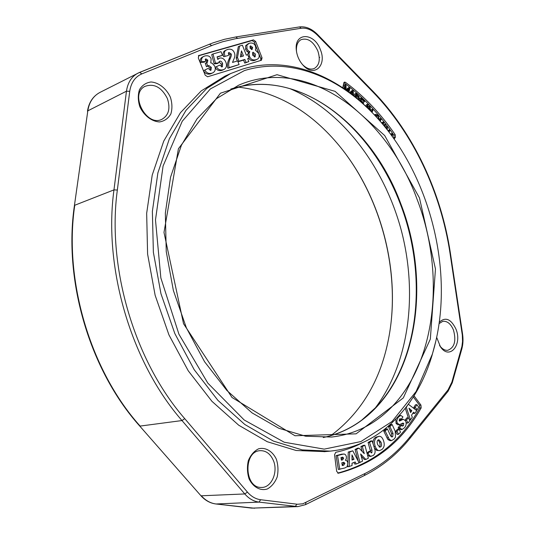 <?xml version="1.0" encoding="UTF-8"?>
<svg xmlns="http://www.w3.org/2000/svg" width="535" height="535" viewBox="0 0 535 535"><rect width="100%" height="100%" fill="white"/><g stroke="black" fill="none" stroke-linecap="round" stroke-linejoin="round"><path stroke-width="0.8" d="M330.383 435.784L333.72 433.404C362.583 410.612 380.893 378.914 388.657 338.314C401.457 272.027 381.034 194.666 337.164 143.28C309.096 110.297 275.986 91.559 237.834 87.065M244.361 70.613C286.265 57.546 332.135 74.124 367.264 107.776C428.976 166.131 457.218 273.091 432.327 354.197L416.11 391.513L392.041 421.52L360.918 441.562L324.217 449.132L284.252 442.238L244.187 419.988L207.794 383.087L178.931 334.221L160.848 277.919L155.484 219.905L163.081 166.037L182.234 121.258L210.375 88.93L244.361 70.613M346.7 155.364C380.673 202.123 397.385 265.126 391.052 322.558M394.074 137.722L395.412 137.248L395.184 134.693L393.847 135.174L394.074 137.722L393.62 138.344M343.844 82.704L344.145 82.878C363.018 96.962 379.582 114.396 393.847 135.174M383.488 125.177L385.153 124.1L385.708 124.809L384.658 126.594M374.353 114.864L375.751 114.323L378.024 115.299L379.047 118.73L378.205 119.058M377.095 117.827L375.557 115.694M365.759 106.238L366.335 104.78L367.659 104.251L368.274 104.873L367.204 107.615M343.022 87.987L343.671 85.165L344.988 84.597L346.005 85.373L346.205 90.188M346.279 90.234L347.636 88.181L348.954 87.626L349.857 88.308L348.974 92.187M349.776 92.782L351.194 91.037L352.511 90.482L353.227 91.07L353.501 95.645M354.016 96.053L354.672 93.926L355.996 93.378L359.112 96.755L359.025 100.185M359.159 100.299L359.794 98.48L361.112 97.938L364.569 101.195L364.342 101.851L363.024 102.386L361.051 100.533M367.578 107.976L368.16 106.619L369.484 106.09L370.106 106.746L370.521 110.885M370.661 111.033L371.183 109.802L372.507 109.28L373.082 109.889L372.019 112.41M381.769 123.124L382.13 122.455L383.461 121.953L384.023 122.642L382.98 124.568M378.92 119.853L379.362 119.058L380.686 118.549L381.254 119.245L380.191 121.191L381.876 123.257M385.146 127.19L386.792 126.193L387.347 126.929L387.327 129.925M387.908 130.674L389.487 129.798L390.002 130.48L388.998 132.085M390.51 134.084L392.135 133.462L392.697 134.265L392.255 136.452M344.145 82.878L345.463 82.31C364.335 96.42 380.913 113.881 395.184 134.693M342.788 87.834L343.778 82.938L344.373 82.096L345.463 82.31M363.131 442.385C354.551 446.952 345.429 450.256 335.773 452.289L334.549 454.757L336.669 471.348L338.481 473.207L338.066 473.221M413.321 396.95L419.514 405.242L419.734 408.051C400.595 441.877 373.256 463.557 337.705 473.101M415.508 409.71L413.869 407.402L415.461 404.774L416.892 404.641L418.684 407.175L417.106 409.81L415.307 407.269L416.892 404.641M408.392 417.989L405.303 408.339M408.372 404.253L416.705 410.626L414.872 413.368L413.435 413.495L412.973 413.08M399.538 424.656L397.498 423.305C396.415 421.513 396.776 419.393 398.568 416.939L400.789 415.434L402.962 416.885L401.183 419.313L400.193 418.664L399.451 419.132L399.204 420.804L399.598 421.065L403.27 419.266L405.436 420.737C406.627 423.038 406.332 425.372 404.554 427.739L402.086 429.498L399.538 427.726L401.344 425.238L402.226 426.087L403.464 425.646L403.758 423.506L403.022 423.051L399.538 424.656L397.752 424.763L396.054 423.419L395.846 419.139M399.197 415.581L400.789 415.434M401.183 419.313L399.471 419.112M399.15 420.691L401.832 419.386L403.27 419.266M402.086 429.498L400.648 429.605L398.093 427.833L399.899 425.345L401.344 425.238M401.912 425.887L402.166 423.406M391.6 440.593L390.149 440.68L387.949 439.589L383.742 431.136L385.976 429.023L387.42 428.916L390.597 435.818L391.954 437.001L392.743 436.593L393.064 433.457L389.895 426.576L388.457 426.683L390.664 424.596L392.108 424.482L395.191 431.19L395.492 437.182L394.121 439.054L391.6 440.593L389.393 439.496L387.949 439.589M391.245 436.741L391.62 433.557L388.457 426.683M373.116 444.03C372.728 441.061 373.544 438.807 375.557 437.276L379.181 436.279C380.94 436.219 382.344 437.57 383.388 440.332C384.886 444.485 384.337 447.581 381.763 449.621L379.429 450.617C377.81 450.724 376.413 449.346 375.242 446.478C373.811 442.338 374.393 439.242 377.001 437.182L379.181 436.279M379.429 450.617L376.6 450.376L374.319 447.788M362.222 451.5L360.898 446.585L363.439 445.341L364.883 445.254L368.361 458.187L365.833 459.471L364.382 459.538L361.232 456.208M358.189 461.13L355.053 449.454L357.594 448.21L359.045 448.123L364.275 453.68L362.349 446.504L360.898 446.585M349.141 466.747L349.716 451.968L352.812 450.811L359.092 462.869L356.163 464.012L355.227 461.972L352.017 463.216L352.043 465.611L347.69 466.801L347.737 465.597M347.85 462.655L348.265 452.048L352.812 450.811M356.163 464.012L354.712 464.066L353.969 462.454M338.327 469.449L336.074 455.653L341.591 454.175L344.593 454.095L345.717 454.957L346.433 456.75L346.259 458.97L345.383 460.18L346.894 460.789L347.85 462.661L347.188 466.634L344.868 467.958L338.327 469.449M366.983 453.065L368.929 451.353L370.38 451.272L371.39 452.911L371.852 452.811L372.012 450.182L369.538 442.452L372.113 440.887L374.293 447.695C375.71 451.4 375.276 454.041 372.982 455.619L370.588 456.275L368.789 454.79L368.073 453.305L370.38 451.272M370.815 452.356L368.087 442.539L370.668 440.974L372.113 440.887M371.123 456.322L369.672 456.395L367.545 455.165M395.552 431.391L397.565 429.217L399.01 429.11L400.534 432.119L398.528 434.306L397.084 434.407L395.552 431.391L396.99 431.29L399.01 429.11M408.118 422.958L406.446 420.169L408.252 417.755L409.924 420.543L408.118 422.958L406.68 423.071L405.844 421.68M405.082 420.189L406.814 417.875L408.252 417.755M419.734 408.051L421.165 407.924C401.912 442.024 374.353 463.785 338.481 473.207M414.03 395.826L420.945 405.109L419.514 405.242M421.165 407.924L420.945 405.109M254.352 42.145L255.643 41.469L253.45 39.878L252.159 40.56L254.352 42.145L260.759 58.489L260.685 60.482M198.351 55.867L252.159 40.56M210.175 70.433L210.061 68.059L207.7 66.059M207.727 66.046L206.443 66.721L205.3 63.344L207.312 62.495L207.861 60.174L205.928 58.877L205.306 61.552L201.695 61.719C201.18 59.238 201.809 57.486 203.594 56.469L204.838 55.981C208.082 55.286 210.181 56.262 211.138 58.917L210.757 62.929L212.081 63.163L214.696 66.099C215.846 69.035 215.291 71.242 213.037 72.733L211.94 73.168C208.917 74.057 206.537 73.021 204.811 70.065L208.041 68.413L210.95 70.286L211.345 67.39L208.73 65.444L207.727 66.046L206.577 62.669M206.53 62.695L206.577 60.856L205.179 59.512M205.306 61.552L204.022 62.227L200.418 62.401C199.903 59.92 200.531 58.175 202.31 57.158L203.594 56.469M213.037 72.733L210.656 73.83C207.627 74.713 205.253 73.683 203.527 70.734L204.811 70.065M221.577 66.969L221.323 64.227L218.996 61.826L218.581 62.896L215.471 63.197L212.997 53.961L221.022 51.661L222.466 55.306L217.056 56.877L217.765 59.438L219.684 58.081C222.339 57.586 224.386 58.937 225.823 62.14C227.067 65.41 226.539 67.805 224.252 69.323L221.998 70.359C218.996 71.168 216.688 70.172 215.083 67.377M218.581 62.896L217.297 63.565L214.181 63.866L211.72 54.644L212.997 53.961M222.466 55.306L217.136 57.158M217.665 59.071L219.096 58.315M249.103 58.161L247.665 58.596L248.842 61.599L246.046 62.448L244.863 59.438L238.964 61.217L237.5 57.506L239.58 46.03L242.402 45.221L246.301 55.132L247.738 54.697L249.103 58.161L247.758 58.837M248.842 61.599L244.749 63.103L243.565 60.101L237.988 61.779M237.326 60.997L236.209 58.168L238.289 46.706L239.58 46.03M257.061 59.318L256.104 59.693C252.787 60.529 250.567 59.352 249.43 56.148L248.962 53.62L249.818 51.668L248.233 50.738L246.909 48.718L246.956 45.014L249.363 43.228C252.446 42.566 254.493 43.576 255.503 46.244L255.857 48.384L255.376 50.029L258.719 53.4C259.696 56.429 259.141 58.402 257.061 59.318L254.807 60.348C252.079 61.124 250.106 60.428 248.889 58.275M247.665 54.724L248.528 52.336L246.943 51.407L245.618 49.387L245.665 45.689L248.414 43.596M239.085 64.575L229.221 67.577C228.231 65.19 228.612 62.093 230.351 58.295C231.361 56.028 231.628 54.577 231.14 53.921L229.013 52.524L228.405 55.453L223.643 56.743C222.674 53.627 223.142 51.594 225.054 50.638L227.689 49.434C230.946 48.618 233.166 49.742 234.357 52.804C235.219 54.61 235.005 56.844 233.721 59.499L232.511 62.441L237.64 60.903L239.085 64.575L227.93 68.233C226.94 65.845 227.321 62.755 229.06 58.964C230.077 56.703 230.338 55.245 229.849 54.597L228.264 53.159M198.592 55.587L253.45 39.878M199.04 55.346L198.298 57.894L205.199 75.181L207.6 76.793L261.428 60.248L262.056 57.84L260.759 58.489M391.118 134.9L392.095 134.292L391.727 135.73M390.59 134.191L392.135 133.462M385.715 127.898L386.792 126.193M386.698 129.136L386.711 127.838L386.25 128.567M388.477 131.409L389.487 129.798M382.411 123.886L383.461 121.953M379.569 120.589L380.686 118.549M368.354 108.739L369.484 106.09M369.825 110.19L369.585 107.823L368.949 109.321M371.437 111.815L372.507 109.28M364.342 101.851L361.52 99.189L360.931 100.888L363.579 103.382L363.359 104.017M360.028 101.055L361.112 97.938M362.483 103.222L360.677 101.617M354.946 96.788L355.996 93.378M355.608 97.33L356.437 94.628L358.263 96.387L358.504 99.176L358.055 99.363M357.373 98.788L356.939 96.935L356.022 95.972M352.117 92.294L352.692 91.385L352.799 94.969L351.094 93.578L352.117 92.294M351.408 93.832L351.381 93.217M350.325 93.19L352.511 90.482M417.106 409.81L415.795 409.924M415.307 407.269L413.869 407.402M410.104 411.261L410.405 410.813L409.716 410.218M411.836 410.686L410.579 412.552L408.961 408.172L411.836 410.686L410.405 410.813M414.872 413.368L413.555 412.211L411.549 415.207L412.298 417.213L410.485 419.921L409.596 419.995M410.485 419.921L406.259 407.102M406.379 407.088L407.456 405.51M400.481 420.644L399.177 420.751M399.538 427.726L398.093 427.833M389.895 426.576L392.108 424.482M389.393 439.496L385.18 431.029L383.742 431.136M385.18 431.029L387.42 428.916M380.947 442.077C381.863 444.638 381.763 446.237 380.646 446.885L379.87 447.2L377.703 444.685C376.867 442.258 376.988 440.7 378.051 440.017L378.827 439.703L380.947 442.077L379.502 442.164L378.098 439.984M379.154 446.999L379.195 446.972C380.318 446.324 380.418 444.719 379.502 442.164M362.349 446.504L364.883 445.254M365.833 459.471L360.63 453.968L362.556 461.13L360.008 462.421L356.497 449.373L355.053 449.454M356.497 449.373L359.045 448.123M360.008 462.421L358.891 462.467M352.01 460.067L351.976 454.87L354.016 459.297L352.01 460.067M349.716 451.968L348.265 452.048M354.016 459.297L352.565 459.364L351.997 458.127M352.01 459.578L352.565 459.364M340.962 457.572L342.681 457.151L343.671 458.161L342.661 459.832L341.39 460.18L340.962 457.572M341.337 459.866L342.219 458.234L341.771 457.351M341.818 462.808L343.831 462.307L344.914 463.363L343.771 465.176L342.273 465.59L341.818 462.808M342.219 465.256L343.463 463.424L342.948 462.494M339.778 469.396L337.518 455.579L343.731 453.981M337.518 455.579L336.074 455.653M368.073 453.305L367.063 453.359M369.538 442.452L368.087 442.539M398.528 434.306L396.99 431.29M406.446 420.169L405.142 420.276M346.921 90.696L348.954 87.626M344.045 88.683L344.988 84.597M345.603 89.76L345.429 86.001L344.707 89.138M348.325 91.706L348.981 88.81L347.469 91.084M366.575 107.013L367.659 104.251M374.761 115.299L375.751 114.323M379.047 118.73L378.399 118.228L377.737 115.841L376.179 115.159L375.383 115.968M378.399 118.228L377.703 118.496M384.097 125.906L385.153 124.1M395.412 137.248L394.101 139.026M228.405 55.453L223.643 56.743M229.221 67.577L227.93 68.233M224.934 56.068C223.958 52.952 224.426 50.912 226.338 49.956M250.012 48.103L250.587 45.89L252.614 47.394L252.079 49.561L250.012 48.103M251.45 49.588L251.316 48.063L249.885 46.552M252.54 55.045L253.048 52.189L255.489 54.142L255.121 56.937L252.54 55.045M254.326 56.984L254.192 54.804L252.38 52.851M248.233 50.738L246.943 51.407M249.818 51.668L248.528 52.336M240.382 56.891L241.486 50.865L243.492 55.961L240.382 56.891M246.046 62.448L244.749 63.103M244.863 59.438L243.565 60.101M242.101 56.376L240.991 53.56M238.964 61.217L237.968 61.726M237.5 57.506L236.209 58.168M224.252 69.323L223.289 69.704C220.28 70.513 217.972 69.51 216.361 66.694L215.077 67.356M215.471 63.197L214.181 63.866M216.361 66.694L219.584 65.156L222.353 66.842L222.613 63.558C221.791 61.652 220.855 60.87 219.805 61.217L218.989 61.833M201.695 61.719L200.418 62.401M255.643 41.469L262.056 57.84M290.171 88.75C342.748 111.166 384.397 167.315 401.297 230.364C417.868 293.508 409.516 362.884 374.975 408.392M296.624 52.33L296.464 50.959C296.143 45.462 297.647 41.71 300.971 39.704C307.665 37.604 313.276 41.329 317.81 50.878C320.585 59.566 319.362 65.457 314.139 68.56C310.521 69.878 306.756 68.654 302.85 64.909L301.961 63.946M320.438 49.822C314.48 32.408 294.23 31.96 296.29 49.895C296.958 56.021 299.373 61.291 303.532 65.711C314.506 77.535 326.999 65.263 320.438 49.822M436.647 337.297L440.479 346.861C449.514 360.476 462.601 344.808 455.947 329.072C450.958 318.873 445.387 316.613 439.248 322.277M170.377 97.189C166.385 88.556 158.808 82.544 151.044 81.975C146.068 82.651 142.216 85.212 139.488 89.646C137.796 94.929 137.916 100.654 139.862 106.819C144.029 115.694 151.88 121.639 159.631 121.933C164.533 121.077 168.271 118.422 170.846 113.968C172.417 108.772 172.257 103.175 170.377 97.189M324.879 451.627L296.116 450.49L267.266 441.723L238.757 425.238L211.947 401.33L188.233 370.775L168.933 334.863L155.137 295.287L147.6 254.071L146.664 213.331L152.214 175.085L163.737 141.106L180.409 112.751L201.187 90.943L224.934 76.151L230.518 73.616L206.784 88.429L186.026 110.297L169.381 138.759L157.885 172.892L152.375 211.325L153.371 252.286L160.961 293.742L174.825 333.546L194.185 369.678L217.959 400.421L244.816 424.482L273.358 441.067L302.221 449.902L330.189 451.125C350.525 449.052 368.568 441.83 384.317 429.451C406.774 411.194 422.683 386.524 432.033 355.447L435.604 341.992M276.341 459.17C272.536 451.145 265.567 447.033 258.565 448.818C254.105 451.079 250.694 455.011 248.34 460.608C246.943 466.787 247.197 472.893 249.089 478.912C253.055 487.131 260.264 491.09 267.253 489.017C271.646 486.589 274.95 482.59 277.163 477.019C278.454 470.96 278.18 465.009 276.341 459.17M367.264 107.776L366.388 106.839C330.924 72.86 284.573 56.061 242.161 69.196L230.518 73.616M439.061 323.615L442.793 321.314C447.24 320.873 450.804 323.782 453.473 330.041C456.415 340.955 454.496 347.71 447.715 350.311C444.832 350.532 442.191 349.007 439.79 345.75L439.523 345.369M273.311 460.354C278.488 471.877 271.419 488.121 261.207 487.432C244.227 488.014 243.251 451.219 260.07 450.684C265.888 450.483 270.302 453.707 273.311 460.354M167.328 98.407C170.611 108.324 168.786 115.313 161.831 119.358C146.583 127.176 129.296 94.387 144.677 86.489C153.879 83.079 161.43 87.051 167.328 98.407M419.467 197.91L384.692 135.542L335.077 91.345L277.016 74.693L220.42 93.21L178.416 148.75L163.991 232.437L183.532 323.708L232.009 397.485L294.992 435.757L356.109 433.838L403.29 397.94L430.327 339.136L435.463 268.978L419.467 197.91M416.939 198.9C447.487 277.331 435.403 375.182 379.656 417.741C365.565 428.555 349.562 434.982 331.647 437.041L305.659 436.219L278.755 428.227L252.065 412.9L226.887 390.483L204.571 361.72L186.381 327.841L173.367 290.485L166.245 251.577L165.342 213.157L170.558 177.159L181.398 145.279L197.061 118.817L216.528 98.647L238.737 85.159C307.786 55.292 387.093 116.362 416.939 198.9M323.26 437.536C337.638 434.514 350.666 428.602 362.342 419.808C418.43 377.73 431.063 280.955 400.722 203.547C372.113 125.437 298.383 66.862 230.779 89.077M74.418 205.547L87.814 110.845C89.205 102.118 93.271 95.966 100.018 92.381C93.043 96.126 88.857 102.406 87.466 111.226M139.675 425.98L200.806 495.604L139.648 425.954C90.047 370.702 63.23 280.721 74.418 205.58L87.814 110.845L126.461 91.191L129.731 91.325C131.042 82.651 135.081 76.833 141.862 73.87L213.512 44.853L222.674 41.737L235.708 38.681L301.158 28.261C306.675 27.586 312.106 29.906 317.449 35.223L372.982 92.08C413.415 133.563 440.907 192.62 450.029 253.256L462.307 335.064L462.548 341.417L461.912 346.433L451.888 382.097L448.042 389.875L409.904 436.961C397.318 452.583 382.344 464.768 364.977 473.515L302.817 503.789L297.534 504.264L260.652 499.723C255.683 499.055 251.283 496.52 247.444 492.113L184.736 418.644C134.599 361.225 106.786 267.533 117.346 190.039L129.731 91.325M139.695 72.359L209.533 44.218L138.07 73.088C131.603 76.538 127.731 82.571 126.461 91.191L113.968 189.878C103.222 268.075 131.316 362.677 181.994 420.557L140.13 426.081C90.468 370.788 63.551 280.487 74.766 205.246L113.968 189.878L117.346 190.039M215.819 503.957L216.087 503.983C210.516 503.288 205.6 500.553 201.327 495.791L244.783 493.945L247.444 492.113M251.597 508.096L216.087 503.983L259.014 502.111L260.652 499.723M184.736 418.644L181.994 420.557L244.783 493.945C248.922 498.68 253.67 501.402 259.014 502.111L297.861 506.618L251.858 508.13L295.246 506.505L296.865 504.191M357.467 95.538L356.143 96.079M358.263 96.387L356.939 96.935M352.712 92.896L351.388 93.451M397.498 423.305L396.054 423.419M398.568 416.939L397.893 416.999M403.464 425.646L402.026 425.76M403.758 423.506L402.32 423.62M399.19 424.65L397.752 424.763M393.064 433.457L391.62 433.557M392.743 436.593L391.299 436.694M388.303 437.784L386.858 437.877M377.001 437.182L375.557 437.276M380.646 446.885L379.195 446.972M375.242 446.478L373.925 446.551M343.671 458.161L342.219 458.234M342.661 459.832L341.343 459.893M344.914 463.363L343.463 463.424M343.771 465.176L342.32 465.229M343.042 454.095L341.591 454.175M371.852 452.811L371.25 452.844M372.012 450.182L370.561 450.263M377.737 115.841L376.406 116.356M229.013 52.524L228.552 52.764M231.14 53.921L229.849 54.597M230.351 58.295L229.06 58.964M250.587 45.89L250.186 46.104M252.614 47.394L251.316 48.063M246.956 45.014L245.665 45.689M246.909 48.718L245.618 49.387M249.43 56.148L248.494 56.623M256.104 59.693L254.807 60.348M223.289 69.704L221.998 70.359M219.805 61.217L219.323 61.471M222.613 63.558L221.323 64.227M211.345 67.39L210.061 68.059M208.73 65.444L208.061 65.792M207.861 60.174L206.577 60.856M205.928 58.877L205.46 59.124M211.94 73.168L210.656 73.83M230.759 89.091C251.089 82.724 271.64 82.838 292.404 89.432C339.417 104.265 379.736 149.619 400.207 203.668C427.505 273.953 420.336 359.848 376.259 407.035L361.747 420.115M301.158 28.261L299.526 26.917L235.915 36.928L237.587 38.373M235.607 37.022L224.493 39.296L213.238 42.793L209.533 44.218L211.7 45.575M100.018 92.381L139.622 72.385L141.862 73.87M305.425 504.686L305.993 502.599M364.382 475.515L364.977 473.515M409.95 438.386L409.904 436.961M448.042 391.279L448.042 389.875M297.861 506.618L305.472 504.665L364.429 475.488C382.07 466.56 397.258 454.175 409.991 438.332L448.089 391.225L452.256 382.792L451.888 382.097M461.792 349.067L461.458 348.312M452.256 382.792L461.805 349.021C463.083 344.339 463.337 339.324 462.554 333.974L462.16 333.994M462.554 333.974L450.423 253.309L450.029 253.256M372.948 91.271L372.982 92.08M450.423 253.309C441.255 192.393 413.655 133.068 372.982 91.304L317.509 34.474L317.449 35.223M254.586 508.237L215.953 503.983C210.188 503.241 205.152 500.459 200.832 495.637M302.85 64.909L303.532 65.711M296.464 50.959L296.29 49.895M432.327 354.197L432.033 355.447M330.189 451.125L324.09 451.701M439.79 345.75L440.479 346.861M319.763 57.405L319.288 57.586M323.24 437.536C343.885 433.029 361.56 422.857 376.259 407.035M299.526 26.917C305.826 26.215 311.818 28.736 317.509 34.474"/></g></svg>
